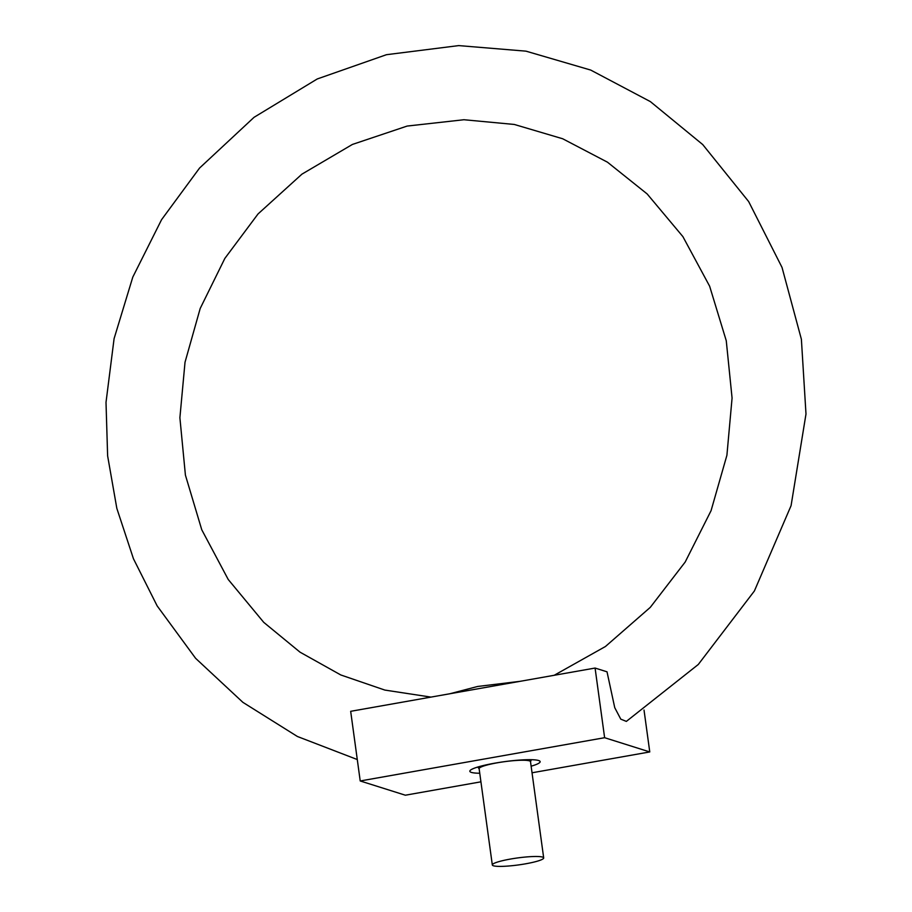 <?xml version="1.0" encoding="UTF-8"?>
<svg xmlns="http://www.w3.org/2000/svg" width="912" height="912" viewBox="0 0 912 912"><rect width="100%" height="100%" fill="white"/><g stroke="black" fill="none" stroke-linecap="round" stroke-linejoin="round"><path stroke-width="1.37" d="M492.32 864.964L479.131 768.713A25.924 3.523 -7.8 0 1 497.257 762.808A25.924 3.523 -7.8 0 1 529.37 760.847A25.924 3.523 -7.8 0 1 530.51 761.668L543.689 857.918A25.924 3.523 -7.8 0 1 518.483 864.929A25.924 3.523 -7.8 0 1 492.32 864.964A25.924 3.523 -7.8 0 1 510.446 859.058A25.924 3.523 -7.8 0 1 542.56 857.098A25.924 3.523 -7.8 0 1 543.689 857.918M480.932 781.823L405.361 795.207L360.217 780.968L350.675 711.314L595.08 668.051L607.016 671.813L614.745 707.678L620.776 719.146L626.35 721.403L698.284 664.483L754.395 590.976L791.08 505.647L805.991 414.002L801.386 339.264L782.029 267.433L748.672 201.586L702.73 144.563L650.359 101.597L590.702 70.064L526.007 51.163L458.713 45.6L386.46 54.697L317.262 78.956L254.06 117.306L199.546 168.07L161.584 219.655L132.799 277.1L114.091 338.637L106.009 402.363L107.627 455.886L116.839 508.394L133.46 558.771L157.149 605.887L195.601 658.304L242.888 702.343L297.392 736.486L357.287 759.548M532.027 772.783L649.766 751.944L604.622 737.705L360.217 780.968M531.126 766.194A35.488 4.822 172.2 0 0 540.143 761.645A35.488 4.822 172.2 0 0 494.646 763.196A35.488 4.822 172.2 0 0 469.84 771.267A35.488 4.822 172.2 0 0 471.39 772.407A35.488 4.822 172.2 0 0 479.746 773.239M649.766 751.944L644.02 710.038M595.08 668.051L604.622 737.705M530.522 761.805L531.331 759.696M479.142 768.839L477.797 767.026M449.753 693.781L477.614 686.474L520.034 681.332M430.966 697.099L384.853 690.076L340.792 674.96L300.037 652.171L263.739 622.349L228.228 579.485L201.757 529.758L185.41 475.106L179.892 417.73L185.022 362.246L200.195 308.473L224.842 258.415L258.039 213.944L301.94 174.146L352.385 144.449L407.162 126.061L463.934 119.734L514.3 124.454L562.681 138.761L607.472 162.188L647.167 193.96L682.894 236.618L709.627 286.186L726.26 340.723L732.074 398.054L726.91 455.282L711.064 510.686L685.174 562.054L650.279 607.369L605.431 646.505L554.188 675.29"/></g></svg>
